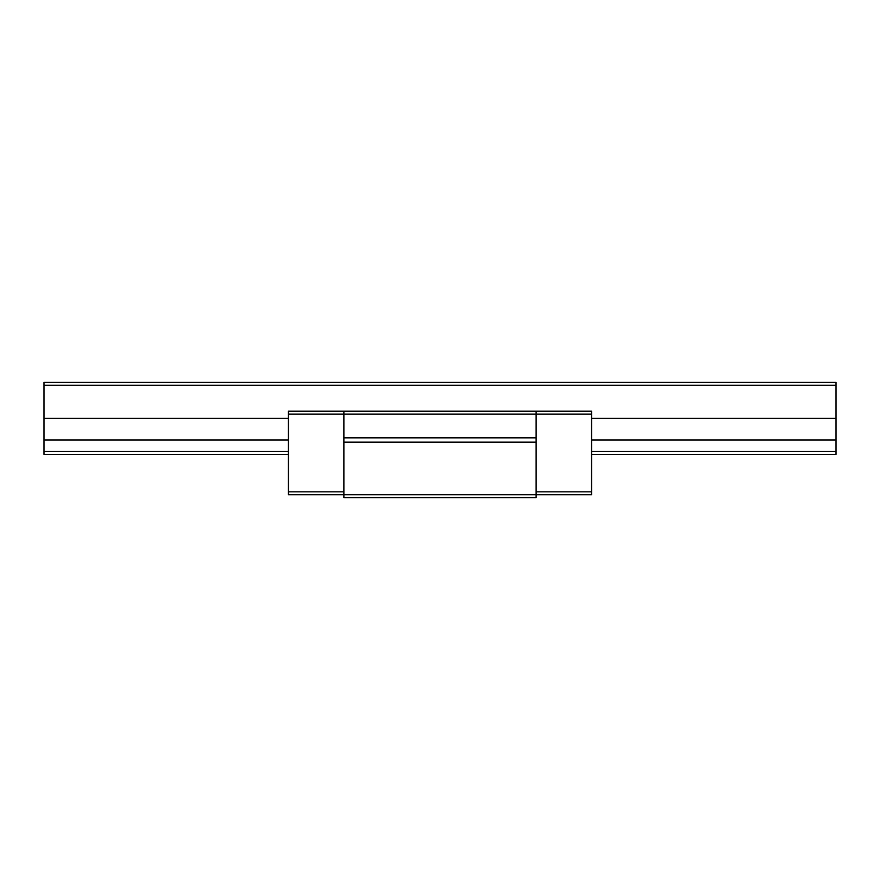 <?xml version="1.0" encoding="UTF-8"?>
<svg xmlns="http://www.w3.org/2000/svg" width="880" height="880" viewBox="0 0 880 880"><rect width="100%" height="100%" fill="white"/><g stroke="black" fill="none" stroke-linecap="round" stroke-linejoin="round"><path stroke-width="1.32" d="M836 385.275L44 385.275L44 382.404L836 382.404L836 418.396L591.558 418.396M44 385.275L44 451.517L288.442 451.517M288.442 418.396L44 418.396M836 418.396L836 440L591.558 440M288.442 440L44 440M591.558 451.517L836 451.517L836 454.399L591.558 454.399M836 440L836 451.517M288.442 454.399L44 454.399L44 451.517M591.558 411.202L591.558 494.725L536.118 494.725L536.118 442.156L343.882 442.156L343.882 411.202L591.558 411.202M536.118 442.156L536.118 414.084L288.442 414.084L288.442 491.843L343.882 491.843M288.442 414.084L288.442 411.202L343.882 411.202M343.882 442.156L343.882 494.725L536.118 494.725L536.118 497.596L343.882 497.596L343.882 494.725L288.442 494.725L288.442 491.843M536.118 437.844L343.882 437.844M536.118 411.202L536.118 414.084L591.558 414.084M536.118 491.843L591.558 491.843"/></g></svg>
